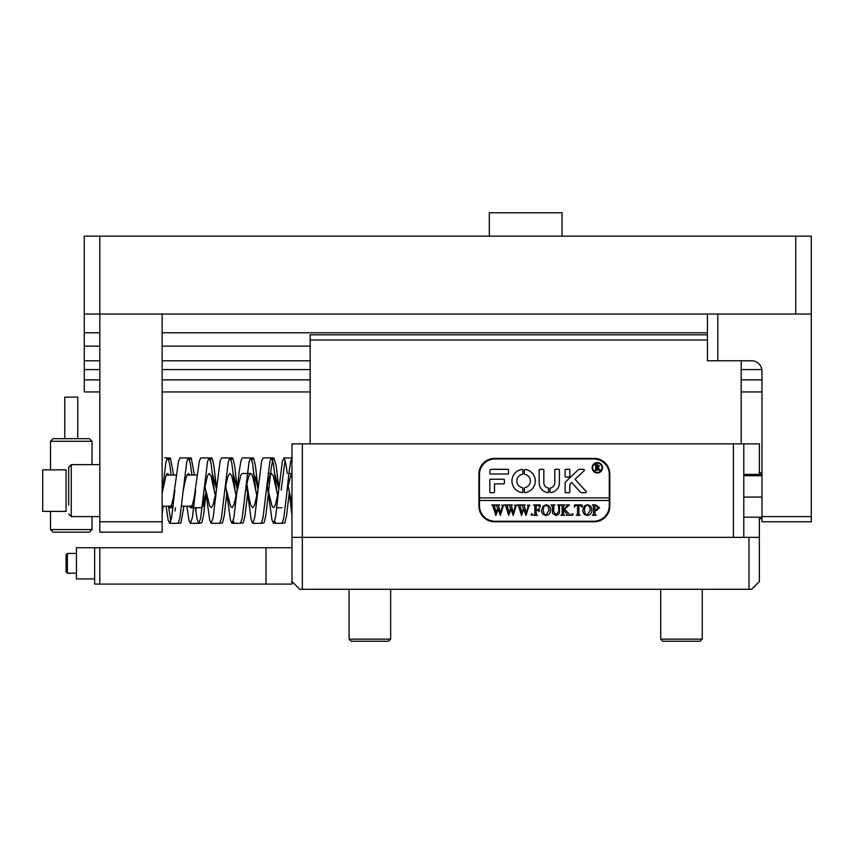 <?xml version="1.0" encoding="UTF-8"?>
<svg xmlns="http://www.w3.org/2000/svg" width="854" height="854" viewBox="0 0 854 854"><rect width="100%" height="100%" fill="white"/><g stroke="black" fill="none" stroke-linecap="round" stroke-linejoin="round"><path stroke-width="1.28" d="M94.634 547.745L99.822 547.745L99.822 584.093L94.634 584.093L94.634 547.745L76.454 547.745L76.454 578.905L94.634 578.905M291.972 547.745L99.822 547.745M266.01 547.745L266.01 584.093L291.972 584.093L291.972 537.358L302.359 537.358L302.359 589.292L299.765 589.292L291.972 581.499M266.01 584.093L99.822 584.093M748.979 589.292L748.979 537.358L759.366 537.358L759.366 581.499L751.573 589.292L302.359 589.292M748.979 537.358L302.359 537.358L733.405 537.358L733.405 443.877L759.366 443.877L759.366 474.44M761.96 474.44L743.791 474.44M761.96 475.699L743.791 475.699M761.96 497.071L743.791 497.071M761.96 517.182L743.791 517.182M66.068 511.386L42.7 511.386L42.7 469.849L66.068 469.849L66.068 511.386M68.662 505.109L68.662 467.245L71.266 464.651L71.266 516.585L68.662 513.991M203.69 493.249L203.69 506.198L202.313 506.198M68.662 476.126L68.662 498.629M489.321 236.152L489.321 212.774L562.028 212.774L562.028 236.152M717.819 314.048L717.819 360.783L707.432 360.783L707.432 314.048M717.819 360.783L751.573 360.783A10.387 10.387 0 0 1 761.96 371.17L761.96 516.585L811.3 516.585L811.3 314.048L84.247 314.048L84.247 332.793L99.822 332.793M811.3 516.585L811.3 521.773L761.96 521.773L761.96 516.585M191.349 506.198L192.78 507.756M171.067 474.269L171.483 475.037M191.84 474.269L192.257 475.037M202.227 506.956L202.644 506.198M203.69 503.166L206.134 492.043M212.614 474.269L216.521 489.193M233.388 474.269L237.295 489.193M253.147 473.479L255.399 477.29L258.068 489.193M274.935 474.269L278.842 489.193M162.143 514.279L163.178 506.198L166.092 506.198L168.153 520.097L169.636 523.331L178.134 523.31L179.863 518.218L183.13 491.199L185.051 481.645L186.78 475.539L188.424 473.468L189.855 475.037M166.466 475.037L166.53 474.44M168.804 460.05L170.021 457.904L170.576 458.374L173.565 475.037M178.048 523.331L180.963 522.861L183.952 506.198L186.866 506.198L188.926 520.097L190.41 523.331L198.758 523.342L197.167 519.627L195.385 507.756M189.577 460.05L190.794 457.904L191.349 458.374L194.338 475.037M198.822 523.331L201.736 522.861L203.465 515.784L206.177 492.48M210.351 460.05L211.557 457.904L212.123 458.374L213.852 465.451L216.564 488.755M219.585 523.331L222.51 522.861L224.239 515.784L226.95 492.48M231.124 460.05L232.331 457.904L232.896 458.374L234.626 465.451L237.337 488.755M240.358 523.331L243.283 522.861L245.013 515.784L247.724 492.48M251.898 460.05L253.104 457.904L253.67 458.374L255.399 465.451L258.111 488.755M261.132 523.331L264.057 522.861L265.786 515.784L268.498 492.48M268.636 491.093L270.974 469.711L272.714 459.922L273.878 457.904L276.173 465.451L278.884 488.755M281.905 523.331L284.83 522.861L286.56 515.784L289.271 492.48M168.59 506.988L170.843 521.175M175.017 511.023L175.422 507.756M195.79 511.023L196.196 507.756L201.213 507.756M233.163 521.175L234.434 523.331M244.703 457.904L247.724 457.904M265.477 457.904L268.498 457.904M274.71 521.175L275.97 523.331M281.169 490.036L285.097 460.06M286.25 457.904L289.271 457.904M84.247 332.793L84.247 391.943L99.822 391.943M162.143 391.943L310.151 391.943M741.187 391.943L761.96 391.943M84.247 379.87L99.822 379.87M162.143 379.87L310.151 379.87M741.187 379.87L761.96 379.87M84.247 369.568L99.822 369.568M162.143 369.568L310.151 369.568M741.187 369.568L761.843 369.568M84.247 360.794L99.822 360.794M162.143 360.794L310.151 360.794M741.187 360.794L751.99 360.794M84.247 346.126L99.822 346.126M162.143 346.126L310.151 346.126M162.143 332.793L707.432 332.793M761.96 472.913L759.366 472.913M761.96 518.709L759.366 518.709M707.432 340.009L310.151 340.009L310.151 334.821L707.432 334.821M741.187 360.783L741.187 443.877M310.151 340.009L310.151 443.877M302.359 443.877L302.359 537.358L291.972 537.358L291.972 443.877L733.405 443.877M759.366 537.358L759.366 517.182M494.509 521.773L594.224 521.773A15.575 15.575 0 0 0 609.799 506.198L609.799 474.002A15.575 15.575 0 0 0 594.224 458.417L494.509 458.417A15.575 15.575 0 0 0 478.934 474.002L478.934 506.198A15.575 15.575 0 0 0 494.509 521.773M743.791 443.877L743.791 537.358M162.143 521.773L162.143 532.159L99.822 532.159L99.822 521.773L162.143 521.773L162.143 314.048M99.822 521.773L99.822 236.152L811.3 236.152L811.3 314.048M291.972 473.554L290.648 475.539L287.19 490.153L283.72 518.218L281.991 523.31L273.504 523.331L272.02 520.097L267.291 485.67M277.678 495.566L273.333 476.009L271.519 473.468L269.875 475.539L268.145 481.645L266.213 491.199L262.947 518.218L261.217 523.31L252.731 523.331L251.247 520.097L246.518 485.67M256.905 495.566L252.56 476.009L250.745 473.468L249.101 475.539L247.372 481.645L245.44 491.199L242.184 518.218L240.444 523.31L231.957 523.331L230.473 520.097L225.744 485.67M236.131 495.566L231.797 476.009L229.972 473.468L228.328 475.539L226.598 481.645L224.666 491.199L221.41 518.218L219.67 523.31L211.184 523.331L209.7 520.097L204.971 485.67M215.357 495.566L211.023 476.009L209.283 473.479L207.554 475.539L203.892 491.199L200.637 518.218L198.758 523.342M169.081 475.037L167.651 473.468L166.007 475.539L162.143 493.249M291.972 503.913L288.065 485.67M287.264 473.479L285.866 463.594L284.136 457.99L282.407 461.139L278.746 490.143L275.479 504.65L273.75 507.692L272.02 506.155L268.359 491.093M276.6 490.036L273.333 463.007L271.465 457.893L263.117 457.904L261.634 461.139L257.972 490.143L254.705 504.65L252.976 507.692L251.247 506.155L249.517 500.465L246.859 484.004M250.745 473.468L242.301 473.479L240.86 475.08L233.932 504.65L232.203 507.692L230.473 506.155L226.812 491.093M235.053 490.036L231.797 463.007L230.057 457.925L221.57 457.904L220.086 461.139L216.425 490.143L213.158 504.65L211.429 507.692L209.7 506.155L206.038 491.093M214.279 490.036L211.023 463.007L209.283 457.925L200.797 457.904L199.313 461.139L194.125 497.85L192.385 504.65L190.655 507.692L188.947 506.198M186.994 475.037L197.253 475.037L191.926 475.037L190.25 463.007L188.51 457.925L180.023 457.904L178.539 461.139L173.351 497.85L171.622 504.65L169.882 507.692L168.174 506.198M291.972 515.731L289.132 491.093M278.746 490.143L275.479 517.641L273.504 523.331M257.972 490.143L254.705 517.641L252.731 523.331M255.826 490.036L252.56 463.007L250.83 457.925L242.344 457.904L240.86 461.139L239.131 472.177L233.932 517.641L231.957 523.331M216.425 490.143L213.158 517.641L211.184 523.331M195.651 490.143L192.385 517.641L190.41 523.331M174.878 490.143L171.622 517.641L169.636 523.331M291.972 458L290.648 461.608L288.919 473.052L286.987 491.199M271.465 457.893L269.875 461.608L266.213 491.199M250.692 457.893L249.101 461.608L245.44 491.199M229.918 457.893L228.328 461.608L224.666 491.199M209.145 457.893L207.554 461.608L203.892 491.199M188.371 457.893L186.78 461.608L183.13 491.199M166.231 475.037L176.479 475.037L171.152 475.037L169.476 463.007L167.597 457.893L166.007 461.608L162.356 491.199M795.725 314.048L795.725 236.152M84.247 314.048L84.247 236.152L99.822 236.152M92.04 529.565L89.435 532.159L53.087 532.159L50.493 529.565L92.04 529.565L92.04 516.585M53.087 438.689L89.435 438.689L92.04 441.283L50.493 441.283L53.087 438.689M64.776 438.689L64.776 397.142L77.735 397.142M66.068 567.814L66.068 554.758L66.068 558.826L66.068 554.758L67.37 553.456L67.37 573.194L66.068 571.892L66.068 567.814L66.068 571.892L67.37 573.194L76.454 573.194L67.37 573.194M76.454 553.456L67.37 553.456L76.454 553.456L76.454 567.91M602.017 467.768A4.676 4.676 0 0 0 597.341 463.092A4.676 4.676 0 0 0 592.665 467.768A4.676 4.676 0 0 0 597.341 472.443A4.676 4.676 0 0 0 602.017 467.768M592.142 467.768A5.188 5.188 0 0 0 597.341 472.956A5.188 5.188 0 0 0 602.529 467.768A5.188 5.188 0 0 0 597.341 462.569A5.188 5.188 0 0 0 592.142 467.768M586.25 491.915A0.779 0.779 0 0 0 586.047 491.392L575.073 479.286L584.115 470.671A0.779 0.779 0 0 0 583.581 469.326L579.375 469.326A1.559 1.559 0 0 0 578.297 469.753L565.626 481.848A1.559 1.559 0 0 0 565.145 482.98L565.145 492.075A0.619 0.619 0 0 0 565.764 492.694L569.191 492.694A0.619 0.619 0 0 0 569.81 492.075L569.81 484.976A1.559 1.559 0 0 1 570.301 483.844L571.689 482.521L580.453 492.182A1.559 1.559 0 0 0 581.617 492.694L585.47 492.694A0.779 0.779 0 0 0 586.25 491.915M535.277 481.005A11.689 11.689 0 0 0 525.093 469.422A0.63 0.63 0 0 0 524.377 470.052L524.377 473.756A0.63 0.63 0 0 0 524.89 474.386A6.747 6.747 0 0 1 524.89 487.634A0.63 0.63 0 0 0 524.377 488.264L524.377 491.968A0.63 0.63 0 0 0 525.093 492.598A11.689 11.689 0 0 0 535.277 481.005M558.644 505.536L557.534 504.906L560.704 504.906L559.551 505.696L559.413 510.959C559.637 513.66 558.463 515.154 555.911 515.432L552.549 513.297L552.335 506.785L551.043 504.906L554.94 504.906L553.798 505.611L553.638 511.354L556.007 515.005L558.826 511.034L558.644 505.536M567.568 506.337L564.718 509.443L570.515 515.293L566.448 515.293L567.184 514.524L566.693 513.649L563.448 510.094L563.533 514.482L564.75 515.293L560.854 515.293L561.985 514.62L562.145 513.414L562.06 505.707L560.854 504.906L564.75 504.906L563.448 506.785L563.448 509.913L566.896 506.176L566.255 504.906L569.554 504.906L567.568 506.337M572.319 515.432L571.529 514.567L572.319 513.702L573.109 514.567L572.319 515.432M574.411 507.116L574.55 504.906L582.054 504.906L582.204 507.116L580.218 505.344L578.884 505.344L578.884 513.414L579.065 514.663L580.176 515.293L576.29 515.293L577.432 514.588L577.582 505.344L575.564 505.451L574.411 507.116M582.78 510.062L584.285 506.091L587.413 504.757C590.295 505.258 591.779 507.02 591.865 510.041C591.801 513.147 590.274 514.951 587.296 515.432C584.317 514.973 582.812 513.179 582.78 510.062M479.457 500.487L609.286 500.487L609.286 497.893L479.457 497.893L479.457 505.675A15.575 15.575 0 0 0 495.032 521.26L593.701 521.26A15.575 15.575 0 0 0 609.286 505.675L609.286 500.487M599.508 507.724L596.519 510.532L594.896 510.34L595.078 514.663L596.188 515.293L592.302 515.293L593.466 514.567L593.594 513.414L593.413 505.536L592.302 504.906L595.772 504.906L599.508 507.724M541.521 510.062L543.027 506.091L546.154 504.757C549.037 505.258 550.531 507.02 550.606 510.041C550.542 513.147 549.015 514.951 546.048 515.432C543.059 514.973 541.553 513.179 541.521 510.062M540.08 507.212L538.191 505.344L536.184 505.344L536.184 509.806L537.764 509.806L539.216 508.365L539.216 511.685L537.764 510.244L536.184 510.244L536.269 514.482L537.476 515.293L533.59 515.293L534.721 514.62L534.882 513.414L534.796 505.717L533.59 504.906L540.219 504.906L540.08 507.212M531.786 515.432L530.985 514.567L531.786 513.702L532.576 514.567L531.786 515.432M527.281 505.194L529.95 505.194L528.957 505.878L526.021 515.432L523.726 509.133L521.527 515.432L518.495 505.771L517.503 504.906L520.908 504.906L520.022 505.846L522.114 512.966L523.395 508.045L521.634 504.906L525.189 504.906L524.228 505.888L526.245 512.891L528.284 505.846L527.281 505.194M514.439 505.194L517.118 505.194L516.115 505.878L513.19 515.432L510.884 509.133L508.685 515.432L505.653 505.771L504.661 504.906L508.066 504.906L507.18 505.846L509.283 512.966L510.553 508.045L508.792 504.906L512.347 504.906L511.386 505.888L513.403 512.891L515.442 505.846L514.439 505.194M501.597 505.194L504.276 505.194L503.284 505.878L500.348 515.432L498.042 509.133L495.854 515.432L492.822 505.771L491.829 504.906L495.235 504.906L494.338 505.846L496.441 512.966L497.711 508.045L495.95 504.906L499.515 504.906L498.544 505.888L500.561 512.891L502.6 505.846L501.597 505.194M609.286 497.893L609.286 474.514A15.575 15.575 0 0 0 593.701 458.94L495.032 458.94A15.575 15.575 0 0 0 479.457 474.514L479.457 497.893M507.895 474.002A0.63 0.63 0 0 0 508.536 473.362L508.536 469.956A0.63 0.63 0 0 0 507.895 469.326L491.392 469.326A1.559 1.559 0 0 0 489.833 470.885L489.833 473.362A0.63 0.63 0 0 0 490.474 474.002L507.895 474.002M548.022 487.922A5.188 5.188 0 0 1 543.849 482.83L543.849 469.956A0.63 0.63 0 0 0 543.208 469.326L539.813 469.326A0.63 0.63 0 0 0 539.173 469.956L539.173 482.83A9.864 9.864 0 0 0 547.82 492.619A0.619 0.619 0 0 0 548.524 492L548.524 488.531A0.619 0.619 0 0 0 548.022 487.922M554.758 482.83A5.188 5.188 0 0 1 550.584 487.922A0.619 0.619 0 0 0 550.083 488.531L550.083 492A0.619 0.619 0 0 0 550.777 492.619A9.864 9.864 0 0 0 559.423 482.83L559.423 469.946A0.619 0.619 0 0 0 558.804 469.326L555.378 469.326A0.619 0.619 0 0 0 554.758 469.946L554.758 482.83M522.306 474.386A0.63 0.63 0 0 0 522.819 473.756L522.819 470.052A0.63 0.63 0 0 0 522.104 469.422A11.689 11.689 0 0 0 522.104 492.598A0.63 0.63 0 0 0 522.819 491.968L522.819 488.264A0.63 0.63 0 0 0 522.306 487.634A6.747 6.747 0 0 1 522.306 474.386M565.764 469.326A0.619 0.619 0 0 0 565.145 469.946L565.145 476.489A0.619 0.619 0 0 0 565.764 477.119L569.191 477.119A0.619 0.619 0 0 0 569.81 476.489L569.81 469.946A0.619 0.619 0 0 0 569.191 469.326L565.764 469.326M494.509 483.866L503.743 483.866A0.63 0.63 0 0 0 504.383 483.236L504.383 479.831A0.63 0.63 0 0 0 503.743 479.19L490.474 479.19A0.63 0.63 0 0 0 489.833 479.831L489.833 492.064A0.63 0.63 0 0 0 490.474 492.694L493.879 492.694A0.63 0.63 0 0 0 494.509 492.064L494.509 483.866M599.209 469.156L600.65 470.33L599.081 470.33L596.476 467.64L596.583 469.988L597.266 470.33L594.886 470.33L595.676 469.305L595.569 464.971L594.886 464.619L596.999 464.619L599.412 466.028L597.981 467.437L599.209 469.156M596.476 465.014L596.722 467.405L598.462 466.103L596.476 465.014M594.896 505.493L594.896 509.945L596.081 510.094L597.928 507.82L595.846 505.344L594.896 505.493M589.345 506.241L587.285 505.194L585.3 506.23L584.36 510.019L585.332 513.959L587.285 515.005L590.274 510.233L589.345 506.241M548.087 506.241L546.026 505.194L544.041 506.23L543.101 510.019L544.073 513.959L546.026 515.005L549.026 510.233L548.087 506.241M390.652 639.144L388.57 641.226L351.175 641.226L349.105 639.144L390.652 639.144L390.652 589.292M702.244 639.144L700.163 641.226L662.768 641.226L660.697 639.144L702.244 639.144L702.244 589.292M193.965 506.198L181.539 506.198M173.191 506.198L162.143 506.198M71.266 516.585L99.822 516.585M71.266 464.651L99.822 464.651M170.021 457.904L167.662 457.904M164.641 457.904L167.597 457.893M175.017 523.331L172.06 523.342M190.794 457.904L188.435 457.904M185.403 457.904L182.436 457.893M195.79 523.331L192.823 523.342M211.557 457.904L209.198 457.904M206.177 457.904L203.209 457.893M216.564 523.331L213.596 523.342M232.331 457.904L229.972 457.904M226.95 457.904L223.983 457.893M237.337 523.331L234.37 523.342M253.104 457.904L250.745 457.904M258.111 523.331L255.143 523.342M273.878 457.904L271.519 457.904M278.884 523.331L275.917 523.342M291.972 473.479L288.865 473.479M281.905 507.756L276.877 507.756M271.519 473.468L268.092 473.479M198.811 507.756L190.378 507.756M173.01 507.756L169.604 507.756M283.891 457.904L292.239 457.893M50.493 529.565L50.493 511.386M50.493 469.849L50.493 441.283M92.04 464.651L92.04 441.283M77.757 397.142L77.757 438.689M349.105 639.144L349.105 589.292M662.768 641.226L660.697 639.144L660.697 589.292"/></g></svg>

